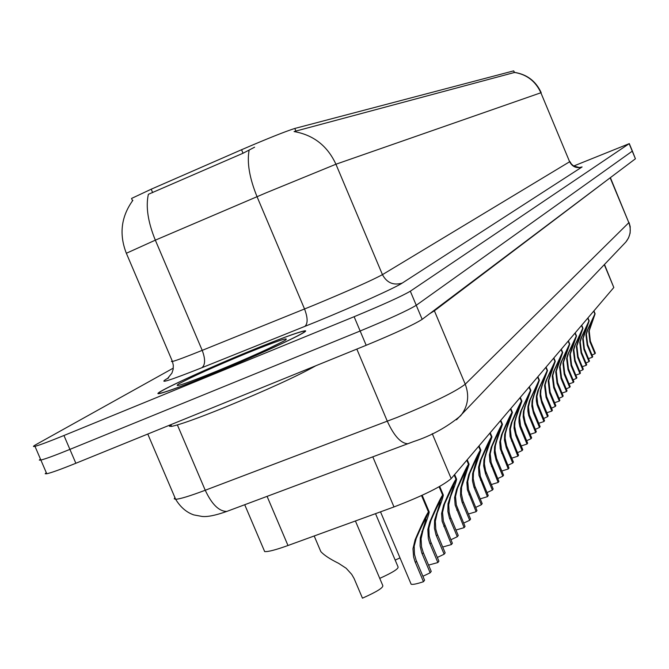 <?xml version="1.0" encoding="UTF-8"?>
<svg xmlns="http://www.w3.org/2000/svg" width="669" height="669" viewBox="0 0 669 669"><rect width="100%" height="100%" fill="white"/><g stroke="black" fill="none" stroke-linecap="round" stroke-linejoin="round"><path stroke-width="1" d="M514.595 72.511L513.65 70.872L294.795 128.456C284.944 131.601 267.199 138.692 241.551 149.739L151.202 189.202L131.55 198.442L131.734 198.869M604.492 264.481L613.816 287.511L451.182 478.594C442.1 486.313 423.034 495.762 393.982 506.943L287.988 545.511C275.762 549.901 267.985 551.925 264.665 551.565L263.946 549.876M251.226 350.514C201.26 370.902 146.034 396.776 160.134 393.422C167.367 391.683 184.418 385.336 211.287 374.397C262.566 353.491 316.077 328.295 303.927 330.988C296.902 332.535 279.341 339.041 251.226 350.514M578.81 167.668L582.089 166.949L402.236 283.079C393.481 285.671 386.883 282.862 382.442 274.641L335.93 164.231L540.878 92.765L569.628 161.756L540.878 92.765C535.635 81.317 526.879 74.535 514.595 72.444L294.076 131.559C313.51 134.987 327.459 145.884 335.93 164.231L266.505 192.664L155.333 240.163L126.349 253.267M46.27 472.615L45.191 473.761L46.763 473.769C51.279 472.782 60.979 469.278 75.856 463.266L366.177 345.288L360.148 331.004C389.149 318.988 407.847 310.416 416.252 305.281L632.397 151.077L416.252 305.281C407.847 310.416 389.149 318.988 360.148 331.004L69.902 449.384L360.148 331.004L354.118 316.713C383.12 304.679 401.852 296.175 410.323 291.199L629.153 143.693L573.709 166.012M40.433 459.026L39.32 460.105L40.876 460.055C45.358 458.976 55.034 455.422 69.902 449.384C55.034 455.422 45.358 458.976 40.876 460.055L34.98 446.332C39.429 445.169 49.088 441.565 63.948 435.502L354.118 316.713M254.605 147.188L243.039 153.243L148.376 194.303C145.625 206.704 147.941 221.991 155.333 240.163L202.214 350.364L314.054 305.123C349.034 290.563 371.83 280.403 382.442 274.641L569.628 161.756C572.388 166.89 576.536 168.621 582.089 166.949M173.304 368.117L36.377 444.375C33.032 446.24 32.572 446.892 34.98 446.332M366.177 345.288C395.178 333.296 413.843 324.649 422.172 319.347L635.416 158.787L632.414 151.127M588.477 358.626L592.274 357.288L587.223 345.196L585.952 334.868L587.165 330.67L594.883 313.886L593.721 311.11M593.863 310.951L595.117 313.786L589.197 330.904L590.384 341.198L595.377 353.157L594.95 353.734L589.941 341.759L588.762 331.423L592.935 318.603M594.883 313.886L587.616 330.126L586.387 334.333L587.675 344.635L592.717 356.702L592.274 357.288M594.95 353.734L592.023 355.038M595.017 313.728L592.96 318.661M582.273 366.696L586.236 365.307L581.085 352.973L579.78 342.428L581.018 338.146L588.921 320.978L587.733 318.151M587.884 317.976L589.172 320.877L583.159 338.297L584.371 348.808L589.473 361.009L589.021 361.611L583.92 349.385L582.707 338.84L586.939 325.786M588.921 320.978L581.478 337.577L580.232 341.876L581.545 352.379L586.696 364.705L586.236 365.307M589.021 361.611L585.977 362.974M589.063 320.811L586.964 325.845M575.8 375.117L579.948 373.678L574.671 361.076L573.341 350.313L574.604 345.94L582.699 328.379L581.495 325.485M581.645 325.31L582.967 328.27L576.862 345.998L578.108 356.736L583.318 369.196L582.85 369.815L577.631 357.338L576.402 346.575L580.684 333.271M582.699 328.379L575.089 345.346L573.818 349.736L575.156 360.466L580.424 373.043L579.948 373.678M582.85 369.815L579.672 371.245M582.85 328.195L580.709 333.346M569.043 383.906L573.375 382.417L567.989 369.539L566.618 358.542L567.914 354.077L576.218 336.097L574.98 333.137M575.139 332.953L576.494 335.989L570.297 354.043L571.569 365.006L576.895 377.734L576.41 378.378L571.075 365.634L569.812 354.637L574.153 341.09M576.218 336.097L568.416 353.458L567.12 357.94L568.491 368.895L573.877 381.748L573.375 382.417M576.41 378.378L573.09 379.875M576.369 335.905L574.186 341.165M561.977 393.088L566.509 391.541L560.998 378.378L559.602 367.139L560.915 362.573L569.436 344.159L568.173 341.131M568.341 340.939L569.737 344.05L563.44 362.439L564.745 373.637L570.189 386.649L569.679 387.326L564.226 374.297L562.938 363.058L567.337 349.26M569.436 344.159L561.442 361.929L560.12 366.512L561.534 377.709L567.028 390.847L566.509 391.541M569.679 387.326L566.208 388.89M569.603 343.966L567.371 349.327M170.562 424.782L169.466 426.253L171.557 426.37C179.175 424.94 196.837 418.643 224.533 407.471C267.031 389.96 297.479 376.045 315.885 365.726M211.504 374.264C262.248 353.583 315.216 328.638 303.182 331.306C296.233 332.836 278.848 339.275 251.034 350.631C201.578 370.81 146.929 396.408 160.869 393.096C168.028 391.373 184.912 385.093 211.504 374.264M554.584 402.696L559.334 401.082L553.698 387.619L552.26 376.137L553.606 371.462L562.353 352.588L561.057 349.494M561.232 349.293L562.671 352.479L556.274 371.211L557.611 382.668L563.181 395.964L562.646 396.675L557.068 383.354L555.747 371.864L560.204 357.79M562.353 352.588L554.158 370.793L552.803 375.468L554.25 386.916L559.878 400.355L559.334 401.082M562.646 396.675L559.025 398.314M562.52 352.379L560.237 357.873M546.832 412.748L551.816 411.075L546.046 397.302L544.574 385.545L545.946 380.77L554.936 361.411L553.606 358.25M553.79 358.04L555.27 361.302L548.781 380.393L550.144 392.109L555.847 405.715L555.287 406.459L549.575 392.828L548.22 381.079L552.745 366.729M554.936 361.411L546.523 380.067L545.135 384.851L546.623 396.566L552.385 410.314L551.816 411.075M555.287 406.459L551.49 408.182M555.111 361.193L552.778 366.804M538.712 423.285L543.939 421.537L537.14 404.937L536.337 400.656L536.396 396.282L537.918 390.52L547.158 370.651L545.804 367.415M545.996 367.197L547.518 370.551L542.233 385.277L540.928 390.01L540.661 394.334L541.714 400.355L548.17 415.926L547.585 416.703L541.731 402.755L540.117 395.939L540.343 390.729L544.926 376.087M547.158 370.651L538.528 389.784L536.906 396.416L537.751 404.16L544.541 420.742L543.939 421.537M547.585 416.703L543.604 418.51M547.351 370.434L544.967 376.17M530.174 434.34L535.685 432.525L528.711 415.516L527.883 411.126L527.941 406.652L529.505 400.756L539.005 380.352L537.617 377.04M537.817 376.806L539.39 380.251L534.029 395.254L532.691 400.095L532.424 404.519L533.502 410.682L540.117 426.63L539.498 427.449L533.511 413.158L531.847 406.175L532.081 400.848L536.73 385.904M539.005 380.352L530.141 399.978L528.485 406.777L529.346 414.705L536.312 431.689L535.685 432.525M539.498 427.449L535.325 429.356M539.206 380.117L536.764 385.996M521.21 445.947L527.005 444.057L519.855 426.63L519.002 422.131L519.06 417.548L520.658 411.502L530.45 390.537L529.02 387.134M529.229 386.891L530.86 390.437L525.416 405.723L524.044 410.682L523.777 415.215L525.19 422.398L531.663 437.869L531.019 438.722L524.872 424.087L523.175 416.929L523.409 411.468L528.117 396.215M530.45 390.537L521.327 410.691L519.629 417.648L520.524 425.777L527.665 443.179L527.005 444.057M531.019 438.722L526.637 440.737M530.651 390.286L528.159 396.307M511.768 458.156L517.881 456.191L510.079 436.489L509.719 429.005L511.359 422.808C516.292 411.234 519.654 404.043 521.444 401.241L519.98 397.762M520.198 397.503L521.887 401.149L516.359 416.728L514.963 421.805L514.687 426.454L516.134 433.821L522.773 449.677L522.096 450.58L515.799 435.569L514.051 428.235L514.294 422.632L519.06 407.053M521.444 401.241L512.061 421.955L510.322 429.088L511.241 437.417L518.575 455.271L517.881 456.191M522.096 450.58L517.488 452.696M521.661 400.982L519.102 407.153M501.817 471.009L508.264 468.969L500.261 448.748L499.793 442.033L501.566 434.716C506.634 422.825 510.096 415.424 511.969 412.514L510.464 408.943M510.698 408.667L512.437 412.43L506.834 428.311L505.404 433.512L505.12 438.279L506.609 445.838L513.424 462.103L512.713 463.057L506.241 447.661L504.451 440.127L504.694 434.382L509.535 418.468M511.969 412.514L502.302 433.813L500.521 441.13L501.474 449.677L509 467.999L508.264 468.969M512.713 463.057L507.863 465.298M512.195 412.246L509.577 418.577M491.305 484.565L498.137 482.441L489.9 461.677L489.424 454.778L491.23 447.268C496.44 435.059 500.019 427.432 501.976 424.397L500.437 420.726M500.68 420.441L502.478 424.33L496.791 440.511L495.328 445.855L495.043 450.739L496.574 458.499L503.573 475.199L502.82 476.203L496.172 460.397L494.332 452.67L494.583 446.767L499.484 430.501M501.976 424.397L492.016 446.315L490.193 453.833L491.171 462.597L498.907 481.412L498.137 482.441M502.82 476.203L497.711 478.578M502.218 424.113L499.526 430.61M480.2 498.873L487.433 496.666L478.971 475.325L478.561 467.23L480.325 460.531C485.677 447.971 489.382 440.11 491.431 436.949L489.842 433.178M490.101 432.876L491.974 436.89L486.196 453.39L484.699 458.867L484.406 463.893L485.644 470.892L493.178 489.022L492.384 490.076L485.552 473.836L483.654 465.9L483.913 459.837L488.872 443.204M491.431 436.949L481.153 459.519L479.28 467.246L480.292 476.244L488.245 495.578L487.433 496.666M492.384 490.076L486.99 492.593M491.682 436.648L488.922 443.313M468.434 514.009L476.111 511.71L467.397 489.767L466.878 482.483L468.785 474.555C474.296 461.635 478.126 453.523 480.275 450.212L478.636 446.34M478.912 446.014L480.86 450.178L473.468 472.623L473.226 478.828L474.789 485.978L482.198 503.623L481.354 504.744L473.936 487.057L472.473 480.927L472.632 473.652L477.658 456.626M480.275 450.212L469.663 473.485L467.74 481.421L468.509 489.666L476.98 510.564L476.111 511.71M481.354 504.744L475.651 507.411M480.543 449.894L477.708 456.751M455.957 530.032L464.127 527.649L455.146 505.062L454.602 497.569L456.567 489.407C462.237 476.102 466.201 467.723 468.459 464.269L466.778 460.272M467.062 459.938L469.094 464.253L461.577 487.191L461.334 493.563L462.948 500.922L470.575 519.077L469.68 520.265L462.036 502.068L460.531 495.762L460.69 488.27L465.783 470.851M468.459 464.269L457.496 488.278L455.514 496.448L456.317 504.919L465.039 526.436L464.127 527.649M469.68 520.265L463.642 523.108M468.743 463.926L465.833 470.976M442.694 547.033L451.399 544.566L442.142 521.293L441.582 513.583L443.589 505.17C449.443 491.464 453.549 482.792 455.932 479.171L454.192 475.057M454.502 474.697L456.618 479.196C456.166 481.805 454.159 487.634 450.588 496.674L448.723 504.794L449.175 512.487L450.388 516.769L458.248 535.468L457.303 536.722L449.417 517.982L447.87 511.492L448.029 503.774L453.523 486.355L453.181 485.937M455.932 479.171L444.576 503.974L442.544 512.387L443.38 521.109L452.378 543.27L451.399 544.566M457.303 536.722L450.889 539.758M456.233 478.812L453.239 486.07M428.57 565.096L437.877 562.545L429.623 542.96L428.319 538.545L427.834 529.463L429.799 521.937C435.837 507.788 440.102 498.815 442.61 495.018L439.132 486.773M439.525 486.555L443.355 495.085C442.878 497.836 440.838 503.774 437.242 512.897L435.327 521.251L435.795 529.187L437.049 533.603L445.161 552.862L444.149 554.2L436.021 534.891L434.424 528.192L434.582 520.248L440.169 502.444L439.792 501.959M442.61 495.018L439.617 502.394C437.919 504.944 435.001 511.024 430.853 520.658L428.862 528.201L429.138 536.086L430.677 541.631L438.914 561.166L437.877 562.545M444.149 554.2L437.342 557.453M442.937 494.634L439.851 502.11M410.741 583.276L411.151 584.238C412.865 584.731 416.971 583.886 423.477 581.696L414.947 561.475L413.593 556.926L412.974 548.731L415.106 539.791C421.345 525.182 425.785 515.874 428.428 511.885L421.537 495.57M421.972 495.369L429.239 512.011C428.72 514.921 426.655 520.967 423.042 530.157L421.077 538.771L421.562 546.949L423.293 552.611L431.229 571.385L430.159 572.806L421.763 552.878L420.107 545.971L420.274 537.776L425.944 519.579L425.534 519.027M428.428 511.885L425.342 519.495C423.552 522.171 420.517 528.485 416.227 538.428L414.178 546.213L414.479 554.342L416.068 560.062L424.572 580.224L423.477 581.696M430.159 572.806L422.908 576.285M428.77 511.476L425.601 519.186M400.003 557.896L395.178 560.095M375.518 513.658L397.98 566.727C399.075 568.499 392.987 572.38 379.741 578.376M319.673 548.906L320.827 551.607C324.047 555.161 329.951 559.058 338.539 563.29L346.166 568.257L351.693 574.353L354.06 578.426L362.464 598.17C377.115 591.664 383.864 587.39 382.701 585.358L355.415 520.975M151.202 189.202L152.674 192.647M241.551 149.739L243.039 153.243M294.795 128.456L295.982 131.258M513.65 70.872L514.377 72.628M604.299 264.69L613.816 287.511M267.082 496.365L287.988 545.511M372.8 456.843L393.982 506.943M432.241 433.663L451.182 478.594M402.236 283.079C395.663 287.561 354.394 306.193 316.73 321.605L201.887 367.724C169.759 380.452 157.976 384.198 166.556 378.972L168.003 378.152M249.119 150.182C246.836 162.559 249.478 178.063 257.038 196.694L304.546 309.003C307.882 317.884 307.966 323.704 304.78 326.455M410.323 291.199L422.172 319.347M629.153 143.693L635.416 158.787M63.948 435.502L75.856 463.266M172.184 360.834L171.423 361.536L172.451 361.477C176.273 360.524 186.191 356.82 202.214 350.364C205.475 359.094 205.366 364.881 201.887 367.724M167.585 378.495L166.556 378.972M174.893 497.527L174.241 498.831L175.638 499.266C179.861 499.091 189.728 496.08 205.241 490.252L397.11 417.423C432.918 402.746 455.631 391.674 465.239 384.207L628.827 222.685L610.488 177.904M610.161 177.803L628.827 222.685C631.427 229.71 630.441 236.149 625.866 242.011L624.394 243.558M356.836 349.093L387.309 421.236C393.999 435.862 400.831 443.371 407.797 443.756L410.273 442.853M610.387 177.628L434.382 310.817L429.682 313.694M177.385 424.94L205.241 490.252C211.847 504.367 219.031 511.425 226.799 511.425L413.843 441.49C431.204 435.82 446.808 427.24 460.665 415.767C468.057 406.275 469.579 395.755 465.239 384.207L434.181 310.307M147.774 434.039L175.638 499.266C180.471 507.211 186.534 512.429 193.826 514.913L201.954 516.426C207.281 517.078 215.56 515.406 226.799 511.425L229.684 510.347M629.011 222.426L630.206 226.607L630.131 233.096L628.534 237.938L625.866 242.011L456.509 419.806M589.941 341.759L590.384 341.198M589.899 327.35L590.334 326.815M587.165 330.67L587.616 330.126M587.223 345.196L587.675 344.635M583.92 349.385L584.371 348.808M583.861 334.684L584.321 334.132M581.018 338.146L581.478 337.577M581.085 352.973L581.545 352.379M577.631 357.338L578.108 356.736M577.573 342.327L578.049 341.75M574.604 345.94L575.089 345.346M574.671 361.076L575.156 360.466M571.075 365.634L571.569 365.006M571.008 350.305L571.51 349.703M567.914 354.077L568.416 353.458M567.989 369.539L568.491 368.895M564.226 374.297L564.745 373.637M564.159 358.634L564.678 358.007M560.915 362.573L561.442 361.929M560.998 378.378L561.534 377.709M216.505 371.27C250.507 357.146 273.454 346.785 285.345 340.178C290.062 336.549 277.125 340.931 246.535 353.324C214.415 366.654 191.878 376.806 178.916 383.789C172.318 388.204 184.853 384.039 216.505 371.27M557.068 383.354L557.611 382.668M556.993 367.348L557.536 366.687M553.606 371.462L554.158 370.793M553.698 387.619L554.25 386.916M549.575 392.828L550.144 392.109M549.492 376.455L550.06 375.769M545.946 380.77L546.523 380.067M546.046 397.302L546.623 396.566M541.731 402.755L542.333 402.002M541.639 386.005L542.233 385.277M537.918 390.52L538.528 389.784M538.027 407.438L538.637 406.668M533.511 413.158L534.13 412.372M533.402 396.015L534.029 395.254M529.505 400.756L530.141 399.978M529.622 418.083L530.258 417.272M524.872 424.087L525.525 423.26M524.764 406.518L525.416 405.723M520.658 411.502L521.327 410.691M520.791 429.255L521.46 428.403M515.799 435.569L516.485 434.699M515.674 417.565L516.359 416.728M511.359 422.808L512.061 421.955M511.501 441.005L512.203 440.118M506.241 447.661L506.968 446.741M506.107 429.189L506.834 428.311M501.566 434.716L502.302 433.813M501.717 453.381L502.461 452.445M496.172 460.397L496.942 459.427M496.03 441.44L496.791 440.511M491.23 447.268L492.016 446.315M491.397 466.435L492.183 465.44M485.552 473.836L486.363 472.816M485.393 454.368L486.196 453.39M480.325 460.531L481.153 459.519M480.509 480.217L481.337 479.171M474.321 488.044L475.182 486.957M474.145 468.032L475.007 466.995M468.785 474.555L469.663 473.485M468.986 494.792L469.864 493.68M462.438 503.08L463.341 501.934M462.246 482.5L463.149 481.404M456.567 489.407L457.496 488.278M456.785 510.238L457.713 509.059M449.836 519.027L450.797 517.806M449.627 497.836L450.588 496.674M443.589 505.17L444.576 503.974M443.831 526.62L444.818 525.374M436.447 535.961L437.476 534.665M436.221 514.135L437.242 512.897M429.799 521.937L430.853 520.658M430.058 544.048L431.112 542.71M422.206 553.991L423.293 552.611M421.947 531.479L423.042 530.157M415.106 539.791L416.227 538.428M415.399 562.596L416.519 561.182M131.55 198.442L132.47 200.6M244.712 504.727L264.665 551.565M132.863 200.34C121.181 216.555 118.973 234.108 126.232 252.991L172.451 361.477L173.313 365.349L173.137 369.347L171.908 373.143L167.559 378.487L168.638 377.893M514.545 72.386C527.021 74.393 535.911 81.158 541.196 92.665M629.278 143.584L632.397 151.077M569.904 161.564L571.401 164.022L573.55 165.912L579.103 167.501M46.763 473.769L40.876 460.055M595.084 313.694L593.913 310.893M589.13 320.777L587.934 317.917M582.925 328.161L581.704 325.243M576.444 335.871L575.198 332.878M569.679 343.916L568.407 340.864M283.798 341.081L266.973 349.377M171.557 426.37L170.838 424.673M562.604 352.337L561.299 349.21M555.203 361.143L553.865 357.948M547.443 370.367L546.071 367.097M539.306 380.051L537.901 376.697M530.768 390.219L529.321 386.782M521.778 400.907L520.306 397.386M512.32 412.154L510.807 408.542M502.352 424.021L500.788 420.308M491.824 436.539L490.218 432.726M480.693 449.777L479.046 445.863M468.902 463.801L467.205 459.77M456.4 478.678L454.644 474.53M443.104 494.491L439.709 486.455M440.169 502.444L439.976 502.001M411.151 584.238L380.51 511.844M428.946 511.325L422.172 495.277M425.944 519.579L425.727 519.077M320.827 551.607L314.187 535.978"/></g></svg>
